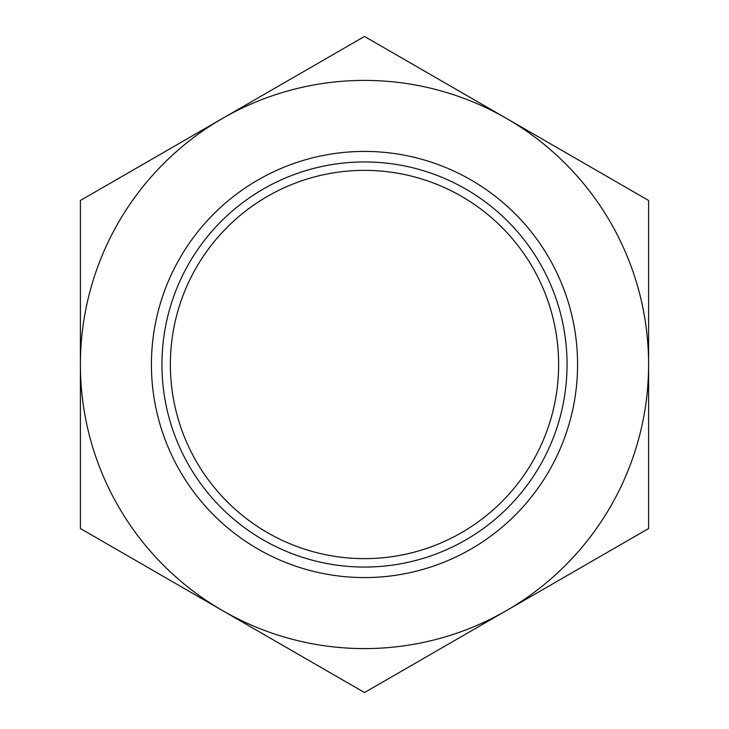 <?xml version="1.0" encoding="UTF-8"?>
<svg xmlns="http://www.w3.org/2000/svg" width="729" height="729" viewBox="0 0 729 729"><rect width="100%" height="100%" fill="white"/><g stroke="black" fill="none" stroke-linecap="round" stroke-linejoin="round"><path stroke-width="1.09" d="M170.367 364.5A194.133 194.133 0 0 1 364.5 170.367A194.133 194.133 0 0 1 558.633 364.5A194.133 194.133 0 0 1 364.5 558.633A194.133 194.133 0 0 1 170.367 364.5A194.133 194.133 0 0 0 364.5 558.633A194.133 194.133 0 0 0 558.633 364.5A194.133 194.133 0 0 0 364.5 170.367A194.133 194.133 0 0 0 170.367 364.5M567.053 364.5A202.553 202.553 0 0 0 364.5 161.947A202.553 202.553 0 0 0 161.947 364.5A202.553 202.553 0 0 0 364.5 567.053A202.553 202.553 0 0 0 567.053 364.5M577.578 364.5A213.078 213.078 0 0 0 364.5 151.422A213.078 213.078 0 0 0 151.422 364.5A213.078 213.078 0 0 0 364.5 577.578A213.078 213.078 0 0 0 577.578 364.5M222.454 610.538L364.5 692.55L648.6 528.525L648.6 200.475L506.546 118.463A284.1 284.1 0 0 0 80.4 364.5L80.4 528.525L222.454 610.538A284.1 284.1 0 0 1 80.4 364.5L80.4 528.525L364.5 692.55L506.546 610.538A284.1 284.1 0 0 1 222.454 610.538L364.5 692.55L648.6 528.525L648.6 364.5A284.1 284.1 0 0 1 506.546 610.538L648.6 528.525L648.6 364.5A284.1 284.1 0 0 0 506.546 118.463L364.5 36.45L80.4 200.475L80.4 528.525L364.5 692.55L648.6 528.525L648.6 200.475L364.5 36.45L80.4 200.475L80.4 528.525L209.77 603.22M519.23 125.78L648.6 200.475L648.6 364.5L648.6 200.475L364.5 36.45L80.4 200.475L80.4 364.5L80.4 200.475L364.5 36.45L506.546 118.463"/></g></svg>
